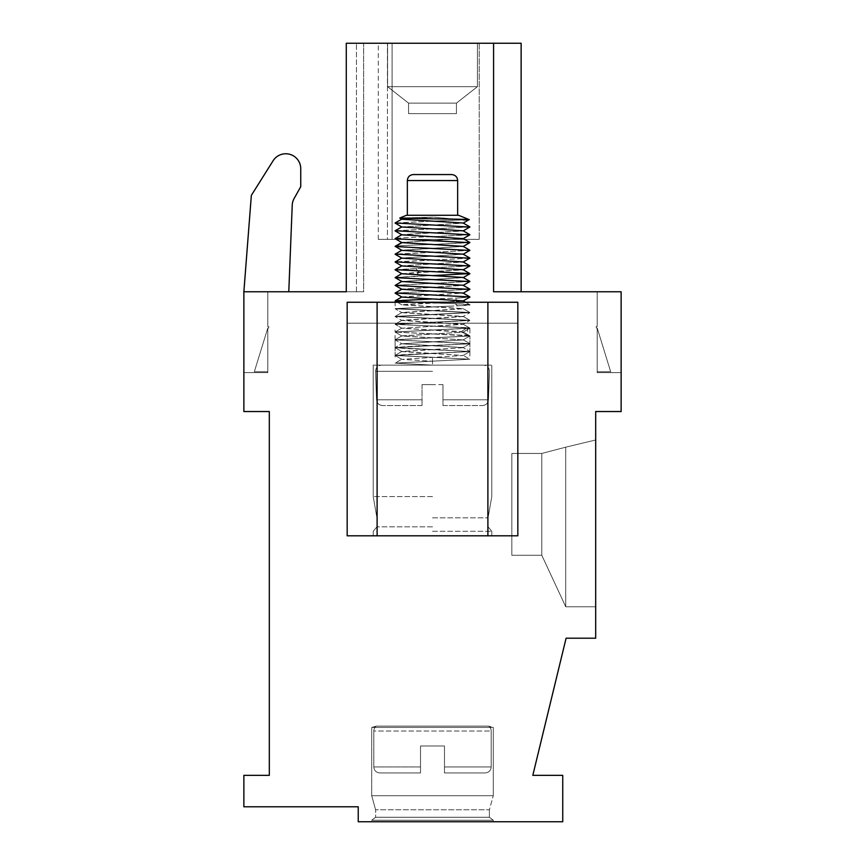 <?xml version="1.0" encoding="UTF-8"?>
<svg xmlns="http://www.w3.org/2000/svg" width="865" height="865" viewBox="0 0 865 865"><rect width="100%" height="100%" fill="white"/><g stroke="black" fill="none" stroke-linecap="round" stroke-linejoin="round"><path stroke-width="0.65" stroke-dasharray="4.33 3.24" d="M347.168 323.207L347.168 535.803L517.832 535.803L517.832 302.253L517.832 535.803L347.168 535.803L517.832 535.803L517.832 323.207L347.168 323.207L347.168 535.803L347.168 302.253L347.168 323.207L517.832 323.207L347.168 323.207L517.832 323.207L517.832 302.253L347.168 302.253L347.168 323.207M621.135 291.775L493.58 291.775L493.58 43.25L521.13 43.25L346.27 43.25L363.635 43.25L346.27 43.25L363.635 43.25L346.27 43.25L363.635 43.25L346.27 43.25L346.27 291.775L243.865 291.775L243.865 411.545L269.318 411.545L269.318 775.343L243.865 775.343L243.865 806.775L358.24 806.775L358.24 821.75L562.747 821.75L562.747 775.343L532.808 775.343L566.099 638.208L595.682 638.208L595.682 411.545L621.135 411.545L621.135 291.775L597.185 291.775L597.185 326.505L596.288 326.505L596.288 327.997L597.185 327.997L597.185 372.62L621.135 372.62L621.135 291.775L597.185 291.775L597.185 326.505L596.288 326.505L596.288 327.997L597.185 327.997L597.185 372.62L621.135 372.62L621.135 291.775L597.185 291.775L597.185 326.505L596.288 326.505L596.288 327.997L597.185 327.997L597.185 372.62L621.135 372.62L621.135 291.775L597.185 291.775L597.185 326.505L596.288 326.505L596.288 327.997L597.185 327.997L597.185 372.62L621.135 372.62L621.135 291.775L597.185 291.775L597.185 326.505L596.288 326.505L596.288 327.997L597.185 327.997L597.185 372.62L621.135 372.62L621.135 291.775L597.185 291.775L597.185 326.505L596.288 326.505L596.288 327.997L597.185 327.997L597.185 372.62L621.135 372.62L621.135 291.775L597.185 291.775L597.185 326.505L596.288 326.505L596.288 327.997L597.185 327.997L597.185 372.62L621.135 372.62L621.135 291.775L597.185 291.775L597.185 326.505L596.288 326.505L596.288 327.997L597.185 327.997L597.185 372.62L621.135 372.62L621.135 291.775M493.58 43.25L493.58 291.775L493.58 43.25L493.58 291.775L493.58 43.25L493.58 291.775L493.58 43.25L493.58 291.775L521.13 291.775L493.58 291.775L521.13 291.775L493.58 291.775L521.13 291.775L493.58 291.775L521.13 291.775L493.58 291.775L493.58 43.25L521.13 43.25L521.13 291.775M363.635 291.775L346.27 291.775L363.635 291.775L346.27 291.775L363.635 291.775L346.27 291.775L363.635 291.775L346.27 291.775L363.635 291.775L363.635 43.25L356.466 43.25L363.635 43.25L363.635 291.775M300.75 168.707A14.975 14.975 0 0 0 273.113 160.739L251.347 195.36L243.865 291.775L243.865 372.62L267.815 372.62L267.815 327.997L254.342 371.712L267.815 371.712L267.815 327.997L268.712 327.997L268.712 326.505L267.815 326.505L267.815 291.775L243.865 291.775L243.865 372.62L267.815 372.62L267.815 327.997L268.712 327.997L268.712 326.505L267.815 326.505L267.815 291.775L243.865 291.775L243.865 372.62L267.815 372.62L267.815 327.997L254.342 371.712L267.815 371.712L267.815 327.997L254.342 371.712L267.815 371.712L267.815 327.997L268.712 327.997L268.712 326.505L267.815 326.505L267.815 291.775L243.865 291.775L243.865 372.62L267.815 372.62L267.815 327.997L268.712 327.997L268.712 326.505L267.815 326.505L267.815 291.775L243.865 291.775L243.865 372.62L267.815 372.62L267.815 327.997L254.342 371.712L267.815 371.712L267.815 327.997L254.342 371.712L267.815 371.712L267.815 327.997L268.712 327.997L268.712 326.505L267.815 326.505L267.815 291.775L243.865 291.775L243.865 372.62L267.815 372.62L267.815 327.997L254.342 371.712L267.815 371.712L267.815 327.997L268.712 327.997L268.712 326.505L267.815 326.505L267.815 291.775L243.865 291.775L243.865 372.62L267.815 372.62L267.815 327.997L268.712 327.997L268.712 326.505L267.815 326.505L267.815 291.775L243.865 291.775L243.865 372.62L267.815 372.62L267.815 327.997L254.342 371.712L267.815 371.712L267.815 327.997L268.712 327.997L268.712 326.505L267.815 326.505L267.815 291.775L243.865 291.775L288.78 291.775L292.262 204.432A14.846 14.846 0 0 1 294.089 198.582L300.75 186.678L300.75 168.707A14.975 14.975 0 0 0 273.113 160.739L251.347 195.36L243.865 291.775L288.78 291.775L292.262 204.432A14.846 14.846 0 0 1 294.089 198.582L300.75 186.678L300.75 168.707A14.975 14.975 0 0 0 273.113 160.739L251.347 195.36L243.865 291.775L288.78 291.775L292.262 204.432A14.846 14.846 0 0 1 294.089 198.582L300.75 186.678M243.865 291.775L288.78 291.775M597.185 371.712L597.185 327.997L597.185 371.712L610.658 371.712L597.185 327.997L610.658 371.712L597.185 327.997L597.185 371.712L610.658 371.712L597.185 327.997L597.185 371.712L610.658 371.712L597.185 327.997L597.185 371.712L610.658 371.712L597.185 327.997L597.185 371.712L610.658 371.712L597.185 327.997L597.185 371.712L610.658 371.712L597.185 327.997L597.185 371.712L610.658 371.712L597.185 371.712M595.682 439.982L595.682 606.765L595.682 439.982L595.682 606.765L595.682 439.982L595.682 606.765L595.682 439.982L595.682 606.765L595.682 439.982L565.742 447.173L595.682 439.982L565.742 447.173L565.742 606.765L595.682 606.765L565.742 606.765L565.742 447.173L595.682 439.982L565.742 447.173L565.742 606.765L595.682 606.765L565.742 606.765L565.742 447.173L595.682 439.982L565.742 447.173L565.742 606.765L595.682 606.765L565.742 606.765L565.742 447.173L595.682 439.982M541.793 453.455L565.742 447.173L565.742 606.765L595.682 606.765L565.742 606.765L565.742 447.173L541.793 453.455L541.793 555.265L565.742 606.765L541.793 555.265L541.793 453.455L565.742 447.173L541.793 453.455L541.793 555.265L565.742 606.765L541.793 555.265L541.793 453.455L565.742 447.173L541.793 453.455L541.793 555.265L565.742 606.765L541.793 555.265L541.793 453.455L565.742 447.173L541.793 453.455L541.793 555.265L565.742 606.765L541.793 555.265L541.793 453.455L511.842 453.455L541.793 453.455L511.842 453.455L511.842 555.265L511.842 453.455L511.842 555.265L541.793 555.265L511.842 555.265L541.793 555.265L511.842 555.265L511.842 453.455L541.793 453.455L511.842 453.455L511.842 555.265L541.793 555.265L511.842 555.265L511.842 453.455L541.793 453.455M511.842 453.455L511.842 555.265L511.842 453.455M511.842 555.265L541.793 555.265L511.842 555.265M371.712 821.75L493.288 821.75L371.712 821.75L493.288 821.75L371.712 821.75L493.288 821.75L371.712 821.75L493.288 821.75L371.712 821.75L371.712 820.258L493.288 820.258L493.288 821.75L493.288 820.258L493.288 821.75L493.288 820.258L371.712 820.258L371.712 821.75L371.712 820.258L493.288 820.258L489.395 817.263L493.288 820.258L371.712 820.258L493.288 820.258L371.712 820.258L371.712 821.75M346.27 291.775L346.27 43.25L346.27 291.775M392.104 43.25L479.21 43.25L378.308 43.25L479.21 43.25L378.308 43.25L479.21 43.25L378.308 43.25L392.104 43.25L392.104 239.367L479.21 239.367L378.308 239.367L479.21 239.367L378.308 239.367L392.104 239.367L392.104 43.25M387.585 43.25L477.415 43.25L387.585 43.25L477.415 43.25L387.585 43.25L477.415 43.25L387.585 43.25L477.415 43.25L387.585 43.25L387.585 86.662L477.415 86.662L477.415 43.25L477.415 86.662L456.45 103.13L477.415 86.662L477.415 43.25L477.415 86.662L456.45 103.13L456.45 113.618L456.45 103.13L477.415 86.662L387.585 86.662L387.585 43.25L387.585 86.662L477.415 86.662L387.585 86.662L408.55 103.13L456.45 103.13L456.45 113.618L456.45 103.13L408.55 103.13L387.585 86.662L477.415 86.662L387.585 86.662L387.585 43.25M408.55 113.618L408.55 103.13L456.45 103.13L408.55 103.13L408.55 113.618L456.45 113.618L408.55 113.618L456.45 113.618L408.55 113.618L456.45 113.618L408.55 113.618L408.55 103.13L387.585 86.662L477.415 86.662L387.585 86.662L408.55 103.13L456.45 103.13L408.55 103.13L456.45 103.13L408.55 103.13L408.55 113.618L456.45 113.618L408.55 113.618M479.21 43.25L479.21 239.367L479.21 43.25M387.433 239.367L378.308 239.367L387.433 239.367L387.433 43.25L387.433 239.367M432.5 535.803L491.785 535.803L432.5 535.803M432.5 531.294L491.785 531.294L432.5 531.294M432.5 526.828L376.935 526.828L432.5 526.828M432.5 517.821L488.065 517.821L432.5 517.821M432.5 496.586L373.215 496.586L432.5 496.586M395.078 332.052L395.089 330.019L395.089 332.052L469.879 328.084L395.132 324.191L469.868 320.299L395.132 316.406L469.868 312.514L395.132 308.621L457.661 305.832L453.13 301.939L401.89 304.891L463.11 308.783L401.89 312.676L463.11 316.568L401.89 320.461L463.11 324.353L401.89 328.246L461.132 331.598L467.414 335.479L395.067 332.052L467.349 335.479L395.078 332.052L469.879 328.224L467.414 327.705L467.414 335.479L469.922 335.934L467.349 335.479L469.933 335.944L469.911 343.719L469.911 335.944L395.132 339.761L469.922 335.934L395.078 332.052L469.879 328.224L467.414 327.705L467.414 335.479L461.132 331.598L463.121 332.128L401.89 335.858L463.121 339.913L469.879 335.998L395.132 339.761L395.089 347.611L395.089 339.837L469.857 343.654L463.132 339.761L469.879 343.664L395.078 339.826L469.879 336.009L463.121 339.902L401.879 343.805L395.132 339.891L469.857 343.654L469.9 351.504L469.9 343.729L395.143 347.546L401.879 343.654L395.078 347.611L395.1 355.396L395.143 347.546L469.933 343.719L395.121 339.902L401.879 343.794L463.11 347.525L469.868 351.45L405.544 348.563L395.078 347.611L405.761 346.66L469.879 343.794L463.11 347.525L469.922 351.504L395.132 347.687L469.922 351.514L469.9 357.342L469.9 351.514L395.143 355.331L401.89 351.428L395.078 355.396L469.868 351.579L405.728 354.445L395.067 355.407L395.11 357.31L395.11 355.407L469.857 359.224L463.11 355.32L469.857 359.235L395.143 363.116L401.89 359.213L395.143 363.127L432.5 365.138L483.481 365.138L373.215 365.138L491.785 365.138L432.5 365.138L395.143 363.116L469.857 359.224L395.143 355.331L469.922 351.504L395.078 347.611L469.879 343.794L463.121 347.687L401.89 351.417L463.121 355.493L401.879 359.386L432.5 361.246L432.5 357.353L432.5 365.138L432.5 357.353L432.5 365.138L491.785 365.138L373.215 365.138L483.481 365.138L432.5 365.138L432.5 361.246L401.879 359.386L463.121 355.493L401.879 351.601L463.121 347.698L401.879 343.805L463.121 339.913L401.879 336.02L463.121 332.128L401.89 328.246L463.121 324.18L401.879 320.288L463.121 316.395L401.879 312.503L463.121 308.61L401.879 304.718L463.175 300.869M442.977 384.601L442.977 399.781L442.977 384.601L422.023 384.601L442.977 384.601L442.977 405.555L442.977 384.601M422.023 384.601L422.023 405.555L422.023 384.601L432.5 384.601L422.023 384.601L422.023 399.781L422.023 384.601M422.023 405.555L382.525 405.555L422.023 405.555L422.023 399.781L422.023 405.555L382.525 405.555L422.023 405.555M442.977 405.555L482.475 405.555L442.977 405.555L442.977 399.781L442.977 405.555L482.475 405.555L442.977 405.555M347.168 302.253L517.832 302.253L347.168 302.253M441.258 302.253L401.911 302.253L457.661 302.253L401.922 302.253L450.827 303.485L469.857 304.729L465.565 302.253M395.11 305.864L395.11 302.253L397.749 302.253M401.522 302.253L407.458 302.253M423.407 302.253L432.327 302.253M455.174 303.669L414.854 302.253M432.5 298.966L457.661 298.047L432.5 298.966C394.494 300.079 380.946 301.161 414.919 302.253C451.584 303.442 490.682 304.642 457.661 305.832L469.922 304.804L469.89 303.691M450.665 306.124L395.143 308.773L401.89 312.665L395.143 308.762L469.857 312.665L463.11 316.558L469.857 312.654L395.143 316.558L401.879 320.45L395.132 316.547L469.857 320.45L463.121 324.343L469.868 320.439L395.143 324.343L401.868 328.235L395.121 324.332L467.414 327.705L461.132 331.598L467.414 327.705L395.143 324.343L469.857 320.45L395.143 316.558L469.857 312.665L395.143 308.773L457.671 305.842M469.782 281.558L432.5 283.396L469.868 281.374L395.121 277.622L401.868 281.514L463.121 277.633L401.879 273.751L418.736 272.291L415.719 276.184L395.121 277.481L432.5 275.611L415.719 276.184L418.736 272.291L463.175 269.729M432.5 283.396L395.132 285.266L432.5 283.396M469.76 289.353L395.186 293.03M401.749 289.224L395.121 293.192L469.868 296.944L457.661 298.047L469.738 297.149M401.825 297.052L463.153 293.073M401.825 289.278L463.121 285.418L401.879 281.525L463.121 277.47M401.836 265.933L463.186 261.954M401.825 258.138L463.186 254.169M401.825 250.342L463.186 246.384M469.749 250.428L395.273 254.072M469.771 258.203L395.262 261.857M469.803 265.977L432.5 267.826L469.879 265.815L395.132 262.063L469.868 258.17L395.132 254.278L469.868 250.385L395.132 246.493L401.89 242.438L463.175 238.589M395.251 269.642L432.5 267.826L395.121 269.837L469.879 273.599L432.5 275.611M432.5 357.353L395.132 355.472L401.89 359.375L395.143 355.461L432.5 357.353M401.879 273.751L463.11 269.858L401.879 265.793L463.11 262.073L401.879 258.008L463.11 254.288L401.879 250.223L463.11 246.33L401.955 242.643L395.24 238.751C395.565 238.07 407.988 237.378 432.5 236.686C407.988 237.378 395.565 238.07 395.24 238.751L469.879 242.46L432.5 244.471C407.999 245.163 395.575 245.855 395.24 246.536C395.435 245.855 407.848 245.173 432.5 244.471L469.738 242.654M469.782 234.847L432.5 236.686L469.879 234.674L395.132 230.923L432.5 228.901L395.186 230.75M469.814 227.052L432.5 228.901L469.879 226.89L395.121 223.127L432.5 221.116L395.186 222.965M463.326 219.915L469.176 219.602L458.547 215.277L406.453 215.277L458.547 215.277L406.453 215.277L399.76 218.023L432.5 218.802C459.553 219.18 479.913 219.548 463.326 219.915L432.5 221.116L463.326 219.915L433.873 217.169L399.781 217.991L433.873 217.169L463.326 219.915L469.154 219.645L463.175 223.019M401.901 250.385L395.143 246.471L401.89 242.438L463.121 238.545L401.89 234.653L463.175 230.804M401.825 226.998L463.11 223.148L401.879 219.256L432.673 217.191M407.35 180.536L457.65 180.536C457.325 176.936 455.336 174.935 451.66 174.557L413.34 174.557C409.664 174.935 407.675 176.936 407.35 180.536L457.65 180.536L407.35 180.536L407.35 215.277M267.815 327.997L254.342 371.712L267.815 371.712L267.815 327.997M375.605 817.263L371.712 820.258L493.288 820.258L489.395 817.263L493.288 820.258L371.712 820.258L375.605 817.263L489.395 817.263L375.605 817.263L489.395 817.263L489.395 809.77L489.395 817.263L375.605 817.263L371.712 820.258L375.605 817.263L489.395 817.263L375.605 817.263L489.395 817.263L489.395 809.77L489.395 817.263L375.605 817.263L375.605 809.77L489.395 809.77L375.605 809.77L375.605 817.263L375.605 809.77L489.395 809.77L493.288 795.703L489.395 809.77L375.605 809.77L489.395 809.77L375.605 809.77L489.395 809.77L493.288 795.703L489.395 809.77L375.605 809.77L375.605 817.263M371.712 795.703L375.605 809.77L371.712 795.703L493.288 795.703L371.712 795.703L493.288 795.703L493.288 727.433L493.288 795.703L371.712 795.703L375.605 809.77L371.712 795.703L493.288 795.703L371.712 795.703L493.288 795.703L493.288 727.433L493.288 795.703L371.712 795.703L371.712 727.433L493.288 727.433L371.712 727.433L371.712 795.703L371.712 727.433L493.288 727.433L488.628 726.113L376.372 726.113L371.712 727.433L493.288 727.433L488.628 726.113A5.99 5.99 0 0 1 491.19 731.022L491.19 766.952C490.866 770.564 488.866 772.553 485.2 772.942L444.48 772.942L444.48 766.952L444.48 772.942L485.2 772.942L444.48 772.942L444.48 766.952L444.48 772.942L485.2 772.942L444.48 772.942L444.48 766.952L444.48 772.942L485.2 772.942L444.48 772.942L444.48 766.952L444.48 772.942L485.2 772.942C488.866 772.553 490.866 770.564 491.19 766.952C490.866 770.564 488.866 772.553 485.2 772.942C488.866 772.553 490.866 770.564 491.19 766.952L491.19 731.022A5.99 5.99 0 0 0 488.628 726.113L376.372 726.113A5.99 5.99 0 0 0 373.81 731.022L373.81 766.952L420.52 766.952L420.52 772.942L420.52 766.952L420.52 772.942L379.8 772.942L420.52 772.942L379.8 772.942L420.52 772.942L420.52 766.952L420.52 772.942L420.52 766.952L420.52 772.942L379.8 772.942L420.52 772.942L379.8 772.942L420.52 772.942L420.52 745.998L444.48 745.998L444.48 766.952L491.19 766.952L444.48 766.952L491.19 766.952L444.48 766.952L491.19 766.952L444.48 766.952L491.19 766.952L444.48 766.952L444.48 745.998L420.52 745.998L420.52 766.952L420.52 745.998L444.48 745.998L420.52 745.998L420.52 766.952L420.52 745.998L444.48 745.998L444.48 766.952L444.48 745.998L444.48 766.952L444.48 745.998L420.52 745.998L420.52 766.952L420.52 745.998L444.48 745.998L420.52 745.998L420.52 766.952L373.81 766.952C374.134 770.564 376.134 772.553 379.8 772.942C376.134 772.553 374.134 770.564 373.81 766.952C374.134 770.564 376.134 772.553 379.8 772.942C376.134 772.553 374.134 770.564 373.81 766.952L373.81 731.022L373.81 766.952L373.81 731.022L491.19 731.022A5.99 5.99 0 0 0 488.628 726.113L376.372 726.113L488.628 726.113L493.288 727.433L371.712 727.433L493.288 727.433L371.712 727.433L371.712 795.703M376.372 726.113L371.712 727.433L493.288 727.433L488.628 726.113L376.372 726.113L488.628 726.113A5.99 5.99 0 0 1 491.19 731.022L373.81 731.022A5.99 5.99 0 0 1 376.372 726.113L371.712 727.433L376.372 726.113A5.99 5.99 0 0 0 373.81 731.022A5.99 5.99 0 0 1 376.372 726.113L488.628 726.113L376.372 726.113M444.48 745.998L444.48 766.952L444.48 745.998M469.922 302.253L457.661 302.253L457.661 303.691M395.121 331.998L401.879 328.084L395.121 331.998L469.879 328.084L395.132 324.191L469.868 320.299L395.132 316.406L469.868 312.514L395.132 308.621L450.514 306.124M453.13 301.939L457.661 298.047L453.13 301.939L463.11 300.815L401.89 296.922L463.11 293.03L401.89 289.137L463.11 285.255M395.208 277.665L401.738 273.664M395.132 293.051L469.879 289.299L395.11 285.407L401.738 281.439M395.132 230.912L401.89 234.826L463.121 230.933L401.879 227.041L463.251 223.062M399.76 218.023L401.879 219.256L432.543 217.202M356.466 291.775L356.466 43.25L356.466 291.775M432.5 371.334L375.529 371.334L432.5 371.334M442.977 399.781L488.455 399.781L442.977 399.781M422.023 399.781L376.545 399.781L422.023 399.781M418.736 272.291L415.719 268.399L418.736 272.291M487.892 535.803L487.892 302.253M377.108 302.253L377.108 535.803M378.308 239.367L378.308 43.25M491.785 531.294L491.785 535.803L491.785 531.294L488.065 526.828L491.785 531.294M373.215 531.294L373.215 535.803L373.215 531.294L376.935 526.828L373.215 531.294M488.065 517.821L488.065 526.828L488.065 517.821L491.785 496.586L491.785 365.138L491.785 496.586L488.065 517.821M376.935 517.821L376.935 526.828L376.935 517.821L373.215 496.586L373.215 365.138L373.215 496.586L376.935 517.821M375.529 371.334C375.745 367.625 377.746 365.56 381.519 365.138C377.746 365.56 375.745 367.625 375.529 371.334L376.545 399.781C376.956 403.274 378.957 405.198 382.525 405.555C378.957 405.198 376.956 403.274 376.545 399.781L375.529 371.334M489.471 371.334C489.255 367.625 487.255 365.56 483.481 365.138C487.255 365.56 489.255 367.625 489.471 371.334L488.455 399.781C488.044 403.274 486.043 405.198 482.475 405.555C486.043 405.198 488.044 403.274 488.455 399.781L489.471 371.334M463.132 285.266L469.825 289.137M463.121 293.051L469.803 296.911M469.76 273.545L463.121 269.696M395.132 269.718L401.76 265.879M469.738 265.75L463.11 261.911M395.132 261.933L401.76 258.094M469.727 257.965L463.099 254.126M395.132 254.148L401.76 250.309M469.727 250.18L463.099 246.341M463.24 300.901L469.868 297.063M401.89 297.084L395.251 293.246M463.251 293.116L469.868 289.288M401.879 289.299L395.229 285.461M463.251 285.331L469.879 281.503M463.262 277.557L469.879 273.729M401.857 273.729L395.175 269.858M401.901 304.88L397.359 302.253M395.121 332.106L401.868 336.009L395.121 332.106M469.89 328.213L463.132 332.117L469.89 328.213M469.857 351.568L463.11 355.483L469.857 351.568M395.132 347.676L401.89 351.579L395.143 347.676M401.868 335.869L395.11 339.772L401.868 335.869M463.132 331.976L469.89 335.88L463.132 331.976M395.078 339.826L395.078 335.501L395.078 339.826M469.922 333.036L469.922 328.159L469.922 333.036M463.121 324.191L469.868 328.105L463.121 324.191M401.879 320.299L395.132 324.213L401.879 320.299M463.11 316.406L469.857 320.32L463.11 316.406M401.89 312.514L395.143 316.428L401.89 312.514M463.11 308.621L469.857 312.525L463.11 308.621M463.251 269.772L469.857 265.944M401.879 265.955L395.208 262.095M463.24 261.987L469.857 258.159M401.89 258.17L395.24 254.321M463.24 254.202L469.857 250.374M463.229 246.417L469.857 242.578M463.251 238.632L469.868 234.804M463.251 230.847L469.879 227.019M401.89 227.03L395.229 223.17M401.738 219.169L395.132 222.986M463.121 222.986L469.782 226.835M401.749 226.954L395.132 230.771M463.121 230.771L469.782 234.62M401.738 234.739L395.132 238.567M463.121 238.556L469.782 242.405M463.143 277.481L469.868 281.374M401.879 242.6L395.121 238.686M457.65 180.536L457.65 215.277"/><path stroke-width="1.3" d="M493.58 43.25L346.27 43.25L346.27 291.775L243.865 291.775L243.865 411.545L269.318 411.545L269.318 775.343L243.865 775.343L243.865 806.775L358.24 806.775L358.24 821.75L562.747 821.75L562.747 775.343L532.808 775.343L566.099 638.208L595.682 638.208L595.682 411.545L621.135 411.545L621.135 291.775L493.58 291.775L493.58 43.25L521.13 43.25L521.13 291.775M288.78 291.775L292.262 204.432A14.846 14.846 0 0 1 294.089 198.582L300.75 186.678L300.75 168.707A14.975 14.975 0 0 0 273.113 160.739L251.347 195.36L243.865 291.775M347.168 535.803L347.168 302.253L517.832 302.253L517.832 535.803L347.168 535.803M397.749 302.253L401.522 302.253M407.458 302.253L414.854 302.253L395.132 300.836L432.5 298.966M414.919 302.253L423.407 302.253M432.327 302.253L441.258 302.253M401.857 273.589L395.121 277.622L469.782 281.558M401.868 281.374L395.121 285.407L469.76 289.353M395.186 293.03L469.868 296.944L463.121 293.051M463.175 300.869L401.825 297.052M463.153 293.073L401.825 289.278M463.11 285.255L401.879 281.525L395.121 277.611M463.121 277.47L401.879 273.751M463.175 269.729L401.836 265.933M463.186 261.954L401.825 258.138M463.186 254.169L401.825 250.342M463.186 246.384L401.879 242.611M469.738 242.654L395.24 238.751L401.955 242.643L395.24 246.536L469.749 250.428M395.273 254.072L469.771 258.203M395.262 261.857L469.803 265.977M432.5 275.611L469.879 273.599L395.251 269.642M395.175 246.32L401.901 250.385M401.89 234.653L395.186 238.535M395.186 230.75L469.782 234.847M395.186 222.965L469.814 227.052M463.11 223.148L469.176 219.602L458.547 215.277L406.453 215.277L399.76 218.023L432.5 218.802C459.337 219.169 480.01 219.548 463.326 219.915M463.175 238.589L401.89 234.826L395.132 230.912M463.175 230.804L401.825 226.998M463.175 223.019L401.879 219.256L399.76 218.023M413.34 174.557L451.66 174.557C455.336 174.935 457.325 176.936 457.65 180.536L407.35 180.536C407.675 176.936 409.664 174.935 413.34 174.557M300.75 186.678L300.75 168.707M377.108 535.803L377.108 302.253M487.892 302.253L487.892 535.803M469.868 281.374L463.143 277.481M469.868 289.159L463.132 285.266M395.132 293.051L401.879 289.159M395.143 300.847L401.89 296.933M465.565 302.253L463.11 300.825M463.121 269.696L469.868 273.61M401.89 265.804L395.132 269.718M463.11 261.911L469.868 265.825M401.89 258.019L395.132 261.933M463.099 254.126L469.868 258.04M401.901 250.234L395.132 254.148M463.099 246.341L469.857 250.255M469.868 297.063L463.11 300.977M395.132 293.181L401.89 297.084M469.879 289.288L463.121 293.192M395.121 285.396L401.879 289.299M469.879 281.503L463.132 285.407M469.879 273.729L463.132 277.622M395.121 269.837L401.857 273.729M397.359 302.253L395.251 301.031M469.857 265.944L463.121 269.848M395.143 262.052L401.879 265.955M469.857 258.159L463.11 262.063M395.143 254.267L401.89 258.17M469.857 250.374L463.099 254.278M469.857 242.578L463.099 246.493M395.121 238.686L401.879 242.6M469.868 234.804L463.11 238.708M469.879 227.019L463.121 230.923M395.132 223.116L401.89 227.03M395.132 222.986L401.89 219.083M469.879 226.9L463.121 222.986M395.132 230.771L401.89 226.868M469.868 234.674L463.121 230.771M469.868 242.46L463.121 238.556M395.121 246.352L401.89 242.438M457.65 215.277L457.65 180.536M407.35 215.277L407.35 180.536"/></g></svg>
